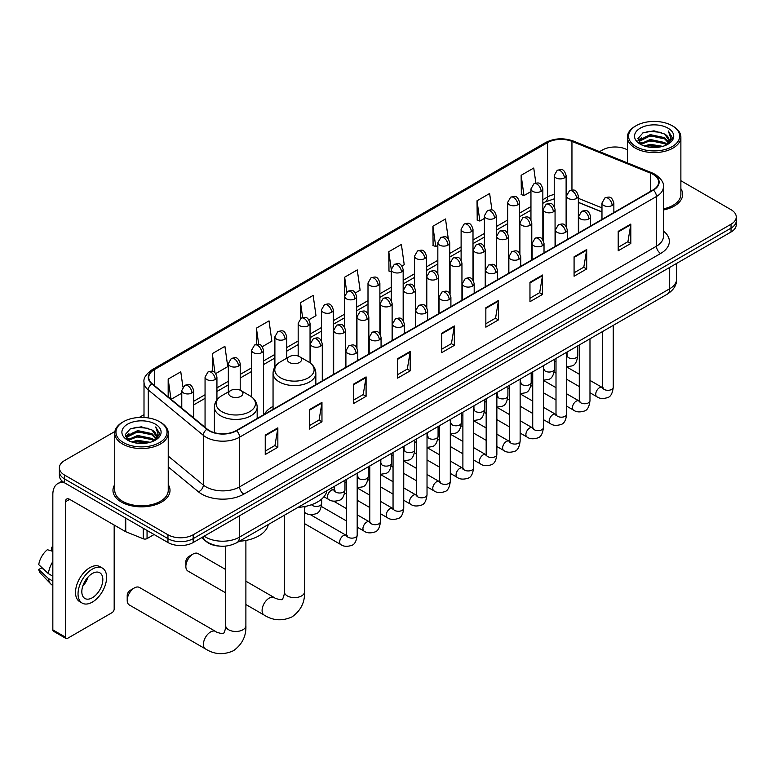 <?xml version="1.0" encoding="UTF-8"?>
<svg xmlns="http://www.w3.org/2000/svg" width="775" height="775" viewBox="0 0 775 775"><rect width="100%" height="100%" fill="white"/><g stroke="black" fill="none" stroke-linecap="round" stroke-linejoin="round"><path stroke-width="1.16" d="M273.052 406.381A31.494 18.183 0 0 0 264.362 414.334M601.972 211.992L578.344 202.44M219.887 546.123A17.825 10.288 180 0 1 206.528 541.754L201.578 537.676M114.903 431.491L64.596 460.534A17.825 10.288 0 0 0 59.375 467.809L59.375 475.569A17.825 10.288 0 0 0 64.596 482.854L167.962 542.529A17.825 10.288 0 0 0 193.178 542.529L731.028 232.006A17.825 10.288 0 0 0 736.25 224.731L736.25 220.846A17.825 10.288 0 0 1 731.028 228.121A17.825 10.288 0 0 0 736.25 220.846L736.25 216.961A17.825 10.288 0 0 0 731.028 209.686L680.876 180.73M59.375 467.809A17.825 10.288 0 0 0 64.596 475.085L167.962 534.769A17.825 10.288 0 0 0 193.178 534.769L193.178 538.644L731.028 228.121L193.178 538.644A17.825 10.288 0 0 1 167.962 538.644A17.825 10.288 0 0 0 193.178 538.644L193.178 542.529M64.596 475.085L64.596 478.969L167.962 538.644L64.596 478.969A17.825 10.288 0 0 1 59.375 471.694A17.825 10.288 0 0 0 64.596 478.969L64.596 482.854M114.748 484.637A28.52 16.469 0 0 0 112.966 490.372A28.52 16.469 0 0 0 121.326 502.016A28.52 16.469 0 0 0 152.413 505.581A28.52 16.469 0 0 0 170.016 490.372A28.52 16.469 0 0 0 168.233 484.637A28.52 16.469 0 0 1 170.016 490.372A28.52 16.469 0 0 1 152.413 505.581A28.52 16.469 0 0 1 121.326 502.016A28.52 16.469 0 0 1 112.966 490.372A28.52 16.469 0 0 1 114.748 484.637M653.083 174.385A19.017 10.976 180 0 1 658.653 182.144A19.017 10.976 180 0 1 653.083 189.914L236.249 430.571A19.017 10.976 180 0 1 207.225 429.108L152.191 383.732A19.017 10.976 180 0 1 148.752 377.435A19.017 10.976 180 0 1 154.322 369.665L547.596 142.61A19.017 10.976 180 0 1 571.95 141.389L650.545 173.154A19.017 10.976 180 0 1 653.083 174.385M653.422 174.191A19.491 11.257 0 0 0 650.816 172.932L572.221 141.157A19.491 11.257 0 0 0 547.266 142.416L153.993 369.472A19.491 11.257 0 0 0 151.803 383.887L206.838 429.263A19.491 11.257 0 0 0 236.588 430.764L653.422 190.108A19.491 11.257 0 0 0 653.422 174.191M265.244 435.133L265.244 454.537L277.847 447.262L277.847 427.848L265.244 435.133M265.244 451.098L274.951 445.489L277.799 428.498A4.757 2.742 -120 0 0 277.847 427.848M274.863 445.538L277.847 447.262M309.361 409.655L309.361 429.069L321.964 421.784L321.964 402.38L309.361 409.655M309.361 425.62L319.067 420.021L321.916 403.029A4.757 2.742 -120 0 0 321.964 402.38M318.99 420.069L321.964 421.784M353.487 384.187L353.487 403.591L366.091 396.316L366.091 376.912L353.487 384.187M353.487 400.152L363.194 394.543L366.042 377.551A4.757 2.742 -120 0 0 366.091 376.912M363.107 394.591L366.091 396.316M397.604 358.709L397.604 378.123L410.207 370.847L410.207 351.433L397.604 358.709M397.604 374.674L407.311 369.074L410.159 352.082A4.757 2.742 -120 0 0 410.207 351.433M407.224 369.123L410.207 370.847M618.208 231.347L618.208 250.761L630.811 243.476L630.811 224.072L618.208 231.347M618.208 247.312L627.915 241.703L630.763 224.711A4.757 2.742 -120 0 0 630.811 224.072M627.827 241.761L630.811 243.476M574.081 256.825L574.081 276.229L586.694 268.954L586.694 249.54L574.081 256.825M574.081 272.79L583.798 267.181L586.636 250.189A4.757 2.742 -120 0 0 586.694 249.54M583.711 267.23L586.694 268.954M529.964 282.294L529.964 301.698L542.568 294.423L542.568 275.018L529.964 282.294M529.964 298.259L539.671 292.65L542.519 275.658A4.757 2.742 -120 0 0 542.568 275.018M539.584 292.698L542.568 294.423M485.847 307.772L485.847 327.176L498.451 319.901L498.451 300.487L485.847 307.772M485.847 323.727L495.554 318.128L498.403 301.136A4.757 2.742 -120 0 0 498.451 300.487M495.467 318.176L498.451 319.901M441.721 333.24L441.721 352.644L454.334 345.369L454.334 325.965L441.721 333.24M441.721 349.205L451.438 343.596L454.276 326.604A4.757 2.742 -120 0 0 454.334 325.965M451.35 343.645L454.334 345.369M663.41 209.977A28.52 16.469 0 0 0 682.659 194.399A28.52 16.469 0 0 0 680.876 188.674A28.52 16.469 0 0 1 682.659 194.399A28.52 16.469 0 0 1 663.41 209.977M193.178 534.769L731.028 224.237A17.825 10.288 0 0 0 736.25 216.961M627.392 149.856A17.825 10.288 0 0 0 602.446 150.001L599.598 151.648M144.005 414.683L139.209 417.454M262.328 346.657L271.87 341.145L269.022 320.869L256.418 328.145L256.418 344.362M215.77 373.54L227.753 366.614L224.905 346.338L212.302 353.623L212.302 371.283M182.919 387.016L180.778 371.816L168.175 379.091L168.175 396.907M402.002 266.019L404.23 264.73L401.382 244.445L388.779 251.73L388.982 271.017M448.289 238.807L445.509 218.976L432.896 226.252L433.099 245.549M491.951 210.073L489.626 193.508L477.022 200.783L477.226 220.071M535.854 183.065L533.743 168.03L521.139 175.305L521.342 194.602M308.886 319.775L315.987 315.677L313.148 295.391L300.535 302.676L300.535 318.564M355.444 292.892L360.113 290.199L357.265 269.923L344.662 277.198L344.73 296.573M344.73 327.341L344.662 296.418M344.662 277.198L346.735 291.981M391.278 271.88L388.779 270.94M388.779 251.73L391.278 269.564A5.938 3.429 0 0 0 393.022 271.986A5.938 3.429 0 0 0 401.431 271.986A5.938 3.429 0 0 0 403.165 269.555C400.752 261.931 398.408 263.452 394.252 264.411A5.938 3.429 60 0 1 397.226 264.701A5.938 3.429 -120 0 1 401.431 271.986M432.896 226.252L435.744 246.537L437.836 245.326M435.744 246.537L432.896 245.472M477.022 200.783L479.87 221.059L484.394 218.443M479.87 221.059L477.022 219.993M521.139 175.305L523.987 195.591L530.952 191.561M523.987 195.591L521.139 194.525M300.535 302.676L302.628 317.566M256.418 328.145L258.695 344.362M212.302 353.623L214.966 372.659M171.101 399.319L181.776 393.157M168.175 379.091L171.004 399.241M636.062 146.611A25.556 14.754 0 0 0 672.196 146.611A25.556 14.754 0 0 0 672.206 125.744A25.556 14.754 0 0 0 672.196 125.744L673.039 126.228A26.738 15.442 0 0 1 680.876 137.146A26.738 15.442 0 0 1 664.369 151.416A26.738 15.442 0 0 1 635.219 148.064A26.738 15.442 0 0 1 627.392 137.146A26.738 15.442 0 0 1 635.219 126.228L636.062 125.744A25.556 14.754 0 0 0 636.062 146.611M663.41 208.882A26.738 15.442 0 0 0 680.876 194.399L680.876 137.146M644.122 145.913L650.283 144.334L662.79 146.339M645.885 146.446L650.283 145.545L660.959 146.795M640.286 143.937L650.283 139.481L664.64 142.513L666.946 144.421M640.886 144.431L650.283 140.692L664.64 143.724L666.306 145.002M639.452 143.104L639.782 139.888L650.283 134.627L664.64 137.659L668.563 142.116M639.317 142.513L639.782 141.098L650.283 135.838L664.64 138.87L668.283 142.687M666.151 145.119A14.861 8.573 0 0 0 668.99 140.081A14.861 8.573 0 0 0 664.64 134.017L668.98 140.372M668.002 128.175A19.607 11.325 0 0 0 640.305 128.146A19.607 11.325 0 0 0 640.179 144.131A19.607 11.325 0 0 0 640.266 144.179A19.607 11.325 0 0 0 668.089 144.131A19.607 11.325 0 0 0 668.002 128.175M664.64 134.017L653.964 130.83L642.998 132.845L637.912 138.599L641.283 144.722M667.372 144.528L672.109 138.522L672.206 137.437L668.35 130.994L670.782 138.212L666.306 145.051M673.039 126.228L672.206 125.744A25.556 14.754 0 0 0 636.062 125.744M668.35 130.994L672.196 137.688M642.737 132.98L649.46 131.314L661.492 132.399M638.106 140.779L640.295 139.064M645.12 137.01L649.46 136.167L661.065 137.127M645.12 141.864L649.46 141.021L661.065 141.97M646.011 146.485L649.46 145.874L660.949 146.795M637.98 140.304L641.574 137.747M639.888 143.569L641.574 142.6M185.864 566.447L185.864 561.604A4.156 2.402 -60 0 1 188.809 556.508L193.014 554.077A10.104 5.832 120 0 0 185.864 566.447A10.104 5.832 120 0 0 187.957 571.078L225.68 592.856M289.404 362.468A7.13 4.117 0 0 0 299.489 362.468A7.13 4.117 0 0 0 299.489 356.645L308.343 361.76A19.656 11.344 0 0 1 308.343 377.812A19.656 11.344 0 0 1 280.55 377.812A19.656 11.344 0 0 1 280.55 361.76C275.706 364.637 273.207 368.454 273.052 373.211A21.39 12.352 0 0 0 279.32 381.949A21.39 12.352 0 0 0 302.628 384.623A21.39 12.352 0 0 0 315.842 373.211C315.677 368.454 313.177 364.637 308.343 361.76L299.489 356.645A7.13 4.117 0 0 0 289.404 356.645A7.13 4.117 0 0 0 289.404 362.468M297.997 507.383A32.686 18.871 0 0 0 326.934 490.672M225.68 569.528L198.061 553.583A10.104 5.832 120 0 0 193.014 554.077L188.809 556.508M127.207 600.315L127.207 595.471A4.156 2.402 -60 0 1 130.152 590.376L134.346 587.944A10.104 5.832 120 0 0 127.207 600.315A10.104 5.832 120 0 0 129.299 604.946L205.52 648.946A10.104 5.832 -60 0 1 203.97 640.857A10.104 5.832 -60 0 1 210.577 631.954A10.104 5.832 -60 0 1 215.624 631.451C216.777 632.826 224.43 634.221 223.355 633.223C223.675 634.657 226.3 627.333 225.68 625.648A10.104 5.832 180 0 0 228.644 629.765A10.104 5.832 180 0 0 242.933 629.765A10.104 5.832 180 0 0 245.888 625.648C246.324 636.101 242.178 644.461 233.449 650.719C223.675 655.137 214.365 654.555 205.52 648.946M230.747 396.335A7.13 4.117 0 0 0 240.831 396.335A7.13 4.117 0 0 0 240.831 390.513L249.686 395.628A19.656 11.344 0 0 1 249.686 411.67A19.656 11.344 0 0 1 221.892 411.67A19.656 11.344 0 0 1 221.892 395.628C217.048 398.505 214.549 402.322 214.394 407.078A21.39 12.352 0 0 0 220.662 415.817A21.39 12.352 0 0 0 243.97 418.49A21.39 12.352 0 0 0 257.174 407.078C257.019 402.322 254.52 398.505 249.686 395.628L240.831 390.513A7.13 4.117 0 0 0 230.747 390.513A7.13 4.117 0 0 0 230.747 396.335M239.33 541.25A32.686 18.871 0 0 0 268.276 524.539M215.624 631.451L139.403 587.45A10.104 5.832 120 0 0 134.346 587.944L130.152 590.376M147.056 530.458L147.056 538.586L154.099 534.527M64.393 482.728A23.773 13.727 -120 0 0 57.757 483.61A23.773 13.727 -120 0 0 52.836 494.498L52.836 629.862L65.439 637.147L65.439 501.774A5.938 3.429 60 0 1 66.669 499.052A5.938 3.429 60 0 1 69.643 499.342L125.347 531.505L125.347 517.923M65.439 637.147A2.974 1.715 120 0 0 66.049 638.503L53.446 631.228A2.974 1.715 -60 0 1 52.836 629.862M66.049 638.503A2.974 1.715 120 0 0 67.541 638.358L112.084 612.637A2.974 1.715 120 0 0 114.177 609.005L114.177 525.062M147.056 538.586A2.974 1.715 180 0 1 143.259 538.78L125.744 531.698A2.974 1.715 180 0 1 125.347 531.505M92.332 597.748A14.861 8.573 120 0 0 102.038 584.65A14.861 8.573 120 0 0 99.762 572.754A14.861 8.573 120 0 0 92.332 573.49A14.861 8.573 120 0 0 82.625 586.578A14.861 8.573 120 0 0 84.901 598.484A14.861 8.573 120 0 0 92.332 597.748M82.731 586.229A14.861 8.573 120 0 0 88.059 576.997M52.836 547.663L51.576 547.276L51.576 550.26L52.836 550.986M102.436 568.114L99.917 566.661A20.208 11.664 120 0 0 89.813 567.668A20.208 11.664 120 0 0 76.609 585.464A20.208 11.664 120 0 0 79.709 601.662L82.227 603.115A20.208 11.664 120 0 0 92.332 602.117A20.208 11.664 120 0 0 105.526 584.311A20.208 11.664 120 0 0 102.436 568.114A20.208 11.664 120 0 0 92.332 569.121A20.208 11.664 120 0 0 79.128 586.927A20.208 11.664 120 0 0 82.227 603.115M52.836 561.555A19.607 11.325 120 0 0 48.37 573.636L38.75 564.636A15.452 8.922 120 0 1 47.372 549.708L52.836 551.364M52.836 576.212L48.37 573.636M43.952 569.509L41.337 567.998L38.75 569.489L48.37 578.489L52.836 581.066M48.37 578.489A19.607 11.325 120 0 0 50.792 583.962A19.607 11.325 120 0 0 52.274 585.135L52.836 585.454M52.836 546.927A15.452 8.922 120 0 0 51.576 547.276M38.75 569.489A15.452 8.922 120 0 0 40.581 573.335L50.792 583.962M123.428 442.573A25.556 14.754 0 0 0 159.563 442.573A25.556 14.754 0 0 0 159.563 421.716L160.406 422.201A26.738 15.442 0 0 1 168.233 433.118A26.738 15.442 0 0 1 151.726 447.378A26.738 15.442 0 0 1 122.586 444.036A26.738 15.442 0 0 1 114.748 433.118A26.738 15.442 0 0 1 122.586 422.201L123.428 421.716A25.556 14.754 0 0 0 123.428 442.573M114.748 433.118L114.748 490.372A26.738 15.442 0 0 0 122.586 501.289A26.738 15.442 0 0 0 151.726 504.632A26.738 15.442 0 0 0 168.233 490.372L168.233 433.118M131.479 441.886L137.65 440.297L150.147 442.302M133.252 442.418L137.65 441.517L148.325 442.757L136.817 441.847L133.368 442.448M127.652 439.88L137.65 435.453L151.997 438.476L154.312 440.394M128.253 440.403L137.65 436.664L151.997 439.687L153.663 440.965M126.819 439.076L127.148 435.85L137.65 430.6L151.997 433.622L155.93 438.078M126.683 438.485L127.148 437.071L137.65 431.811L151.997 434.843L155.649 438.66M153.518 441.091A14.861 8.573 0 0 0 156.347 436.054A14.861 8.573 0 0 0 151.997 429.989L156.337 436.344M155.358 424.138A19.607 11.325 0 0 0 127.672 424.119A19.607 11.325 0 0 0 127.546 440.103A19.607 11.325 0 0 0 127.623 440.152A19.607 11.325 0 0 0 155.446 440.103A19.607 11.325 0 0 0 155.358 424.138M151.997 429.989L141.321 426.802L130.355 428.817L125.269 434.562L128.64 440.694M154.729 440.5L159.466 434.484L159.563 433.409L155.707 426.967L158.139 434.184L153.673 441.023M160.406 422.201L159.563 421.716A25.556 14.754 0 0 0 123.428 421.716M155.707 426.967L159.563 433.651M130.103 428.943L136.817 427.287L148.848 428.372M125.463 436.751L127.652 435.037M132.486 432.983L136.817 432.14L148.422 433.089M132.486 437.836L136.817 436.993L148.422 437.943M125.337 436.277L128.941 433.719M127.255 439.541L128.941 438.573M204.183 536.174A23.773 13.727 0 0 0 205.782 537.191A23.773 13.727 0 0 0 239.398 537.191L669.678 288.775A23.773 13.727 0 0 0 676.643 279.068C676.817 284.968 673.678 290.015 667.217 294.209L236.937 542.636A11.887 6.859 60 0 0 239.398 537.191L239.398 515.84M669.678 267.423L669.678 288.775A11.887 6.859 60 0 1 667.217 294.209M203.224 536.726A11.887 7.953 129.5 0 0 205.297 540.592L201.684 537.618M731.028 232.006L731.028 224.237M167.962 542.529L167.962 534.769M663.41 231.047A29.712 17.157 180 0 1 660.649 253.473L243.815 494.13A5.938 3.429 60 0 1 239.611 486.855L656.444 246.198A23.773 13.727 0 0 0 663.41 236.491L663.41 186.804A23.773 13.727 180 0 1 656.444 196.511A5.938 3.429 -120 0 0 653.422 190.108M243.815 494.13A29.712 17.157 180 0 1 201.791 494.13A29.712 17.157 180 0 1 198.458 491.844L168.233 466.918M206.838 429.263A5.938 3.972 129.5 0 0 203.331 435.337L203.331 485.024A23.773 13.727 0 0 0 205.995 486.855A23.773 13.727 0 0 0 239.611 486.855L239.611 437.168A23.773 13.727 180 0 1 203.331 435.337L148.296 389.961A23.773 13.727 180 0 1 144.005 382.094L144.005 417.463M663.41 186.804C664.194 183.094 661.472 178.957 655.214 174.385L652.085 172.864A5.938 2.78 112 0 0 650.816 172.932M652.085 172.864L573.5 141.098C563.658 137.611 554.309 138.115 545.464 142.61A5.938 3.429 60 0 1 547.266 142.416M153.993 369.472A5.938 3.429 -120 0 0 152.191 369.665C146.029 374.102 143.297 378.239 144.005 382.094M151.803 383.887A5.938 3.972 129.5 0 0 148.296 389.961L148.296 417.928M573.5 141.098A5.938 2.78 112 0 0 572.221 141.157M236.588 430.764A5.938 3.429 60 0 1 239.611 437.168L656.444 196.511L656.444 246.198A5.938 3.429 60 0 0 660.649 253.473M168.233 456.088L203.331 485.024A5.938 3.972 -50.5 0 1 198.458 491.844M154.322 369.665L154.322 385.485M650.545 173.154L650.545 191.377M571.95 141.389L571.95 190.049M601.972 207.865L578.344 198.313M566.719 194.244A19.017 10.976 0 0 0 566.118 194.138M554.232 194.467A19.017 10.976 0 0 0 547.596 196.957L542.839 199.708M547.596 142.61L547.596 196.957A10.695 6.171 60 0 1 545.387 201.858L542.839 203.321M530.952 206.567L519.56 213.144M507.673 220.003L496.281 226.581M484.394 233.449L473.002 240.027M461.115 246.886L449.723 253.464M437.836 260.323L426.444 266.9M414.557 273.769L403.165 280.347M391.278 287.205L379.886 293.783M367.999 300.642L356.607 307.22M344.73 314.088L333.327 320.666M321.451 327.525L310.048 334.103M298.172 340.961L286.769 347.539M274.892 354.407L263.49 360.985M251.613 367.844L240.211 374.422M228.334 381.281L216.932 387.858M205.055 394.727L193.663 401.305M441.721 333.851L454.276 326.604M485.847 308.382L498.403 301.136M529.964 282.914L542.519 275.658M574.081 257.436L586.636 250.189M618.208 231.967L630.763 224.711M397.604 359.329L410.159 352.082M353.487 384.797L366.042 377.551M309.361 410.275L321.916 403.029M265.244 435.744L277.799 428.498M304.546 506.569L304.546 591.78A10.104 5.832 180 0 1 301.591 595.907A10.104 5.832 180 0 1 287.302 595.907A10.104 5.832 180 0 1 284.347 591.78C284.958 593.466 282.332 600.79 282.013 599.356C283.088 600.354 275.435 598.959 274.282 597.583L245.888 581.192M304.546 591.78C304.982 602.233 300.836 610.593 292.107 616.852C282.332 621.279 273.023 620.688 264.178 615.088A10.104 5.832 -60 0 1 262.638 606.99A10.104 5.832 -60 0 1 269.235 598.087A10.104 5.832 -60 0 1 274.282 597.583M612.114 205.462A5.938 3.429 0 0 0 613.858 203.04C611.446 195.416 609.102 196.937 604.936 197.887A5.938 3.429 60 0 1 607.91 198.187A5.938 3.429 -120 0 1 612.114 205.462A5.938 3.429 0 0 1 603.706 205.462A5.938 3.429 0 0 1 601.972 203.04L604.936 197.887M589.978 392.751L596.837 396.703A5.347 3.09 -60 0 1 596.014 392.421A5.347 3.09 -60 0 1 599.511 387.703A5.347 3.09 -60 0 1 599.743 387.577A5.347 3.09 -60 0 1 602.185 387.442L589.978 380.399M602.873 387.975L602.388 388.372L602.562 387.219A5.347 3.09 -0 0 0 604.132 389.399A5.347 3.09 -0 0 0 611.446 389.534A5.347 3.09 -0 0 0 613.257 387.219C612.531 393.429 610.603 396.897 607.493 397.623C603.018 398.989 599.472 398.679 596.837 396.703M588.835 218.899A5.938 3.429 0 0 0 590.579 216.477C588.167 208.853 585.822 210.374 581.657 211.333A5.938 3.429 60 0 1 584.631 211.623A5.938 3.429 -120 0 1 588.835 218.899A5.938 3.429 0 0 1 580.427 218.899A5.938 3.429 0 0 1 578.692 216.477L581.657 211.333M566.699 406.187L573.558 410.14A5.347 3.09 -60 0 1 572.735 405.858A5.347 3.09 -60 0 1 576.232 401.15A5.347 3.09 -60 0 1 576.464 401.014A5.347 3.09 -60 0 1 578.906 400.878L566.699 393.836M579.593 401.421L579.109 401.818L579.283 400.656A5.347 3.09 -0 0 0 580.853 402.845A5.347 3.09 -0 0 0 588.167 402.981A5.347 3.09 -0 0 0 589.978 400.656C589.252 406.875 587.324 410.343 584.214 411.07C579.739 412.426 576.193 412.116 573.558 410.14M565.556 232.345A5.938 3.429 0 0 0 567.3 229.913C564.888 222.299 562.543 223.81 558.378 224.769A5.938 3.429 60 0 1 561.352 225.07A5.938 3.429 -120 0 1 565.556 232.345A5.938 3.429 0 0 1 557.148 232.345A5.938 3.429 0 0 1 555.413 229.913L558.378 224.769M543.42 419.624L550.279 423.586A5.347 3.09 -60 0 1 549.456 419.294A5.347 3.09 -60 0 1 552.953 414.586A5.347 3.09 -60 0 1 553.185 414.46A5.347 3.09 -60 0 1 555.627 414.325L543.42 407.272M556.314 414.858L555.83 415.255L556.004 414.102A5.347 3.09 -0 0 0 557.574 416.282A5.347 3.09 -0 0 0 564.888 416.417A5.347 3.09 -0 0 0 566.699 414.102C565.973 420.312 564.045 423.78 560.935 424.506C556.46 425.863 552.914 425.562 550.279 423.586M542.277 245.782A5.938 3.429 0 0 0 544.021 243.36C541.609 235.736 539.264 237.257 535.099 238.206A5.938 3.429 60 0 1 538.073 238.506A5.938 3.429 -120 0 1 542.277 245.782A5.938 3.429 0 0 1 533.868 245.782A5.938 3.429 0 0 1 532.134 243.36L535.099 238.206M520.141 433.07L527 437.022A5.347 3.09 -60 0 1 526.177 432.741A5.347 3.09 -60 0 1 529.674 428.023A5.347 3.09 -60 0 1 529.906 427.897A5.347 3.09 -60 0 1 532.347 427.761L520.141 420.718M533.035 428.304L532.551 428.691L532.725 427.538A5.347 3.09 -0 0 0 534.295 429.728A5.347 3.09 -0 0 0 541.609 429.854A5.347 3.09 -0 0 0 543.42 427.538C542.694 433.748 540.766 437.216 537.656 437.943C533.181 439.309 529.635 438.999 527 437.022M518.998 259.218A5.938 3.429 0 0 0 520.742 256.796C518.33 249.172 515.985 250.693 511.829 251.652A5.938 3.429 60 0 1 514.794 251.943A5.938 3.429 -120 0 1 518.998 259.218A5.938 3.429 0 0 1 510.589 259.218A5.938 3.429 0 0 1 508.855 256.796L511.829 251.652M496.862 446.507L503.721 450.459A5.347 3.09 -60 0 1 502.897 446.177A5.347 3.09 -60 0 1 506.395 441.469A5.347 3.09 -60 0 1 506.627 441.333A5.347 3.09 -60 0 1 509.068 441.198L496.862 434.155M509.756 441.74L509.272 442.137L509.446 440.975A5.347 3.09 -0 0 0 511.016 443.164A5.347 3.09 -0 0 0 518.33 443.3A5.347 3.09 -0 0 0 520.141 440.975C519.415 447.194 517.487 450.662 514.377 451.389C509.902 452.745 506.356 452.435 503.721 450.459M495.719 272.664A5.938 3.429 0 0 0 497.463 270.233C495.051 262.618 492.706 264.13 488.55 265.089A5.938 3.429 60 0 1 491.515 265.389A5.938 3.429 -120 0 1 495.719 272.664A5.938 3.429 0 0 1 487.31 272.664A5.938 3.429 0 0 1 485.576 270.233L488.55 265.089M473.583 459.943L480.442 463.905A5.347 3.09 -60 0 1 479.618 459.614A5.347 3.09 -60 0 1 483.116 454.906A5.347 3.09 -60 0 1 483.348 454.78A5.347 3.09 -60 0 1 485.789 454.644L473.583 447.592M486.477 455.177L485.993 455.574L486.167 454.421A5.347 3.09 -0 0 0 487.737 456.601A5.347 3.09 -0 0 0 495.051 456.737A5.347 3.09 -0 0 0 496.862 454.421C496.136 460.631 494.208 464.099 491.098 464.826C486.623 466.182 483.077 465.882 480.442 463.905M472.44 286.101A5.938 3.429 0 0 0 474.184 283.679C471.772 276.055 469.427 277.576 465.271 278.535A5.938 3.429 60 0 1 468.236 278.826A5.938 3.429 -120 0 1 472.44 286.101A5.938 3.429 0 0 1 464.041 286.101A5.938 3.429 0 0 1 462.297 283.679L465.271 278.535M450.304 473.389L457.163 477.342A5.347 3.09 -60 0 1 456.339 473.06A5.347 3.09 -60 0 1 459.837 468.342A5.347 3.09 -60 0 1 460.069 468.216A5.347 3.09 -60 0 1 462.51 468.081L450.304 461.038M463.198 468.623L462.714 469.011L462.888 467.858A5.347 3.09 -0 0 0 464.457 470.047A5.347 3.09 -0 0 0 471.772 470.173A5.347 3.09 -0 0 0 473.583 467.858C472.857 474.067 470.929 477.536 467.819 478.262C463.343 479.628 459.798 479.318 457.163 477.342M449.161 299.547A5.938 3.429 0 0 0 450.905 297.116C448.493 289.492 446.148 291.012 441.992 291.972A5.938 3.429 60 0 1 444.957 292.262A5.938 3.429 -120 0 1 449.161 299.547A5.938 3.429 0 0 1 440.762 299.547A5.938 3.429 0 0 1 439.018 297.116L441.992 291.972M427.025 486.826L433.884 490.778A5.347 3.09 -60 0 1 433.06 486.497A5.347 3.09 -60 0 1 436.558 481.788A5.347 3.09 -60 0 1 436.79 481.653A5.347 3.09 -60 0 1 439.231 481.517L427.025 474.474M439.919 482.06L439.435 482.457L439.609 481.304A5.347 3.09 -0 0 0 441.178 483.484A5.347 3.09 -0 0 0 448.493 483.619A5.347 3.09 -0 0 0 450.304 481.304C449.577 487.514 447.65 490.982 444.54 491.708C440.064 493.065 436.519 492.755 433.884 490.778M425.882 312.984A5.938 3.429 0 0 0 427.626 310.552C425.213 302.938 422.869 304.449 418.713 305.408A5.938 3.429 60 0 1 421.677 305.708A5.938 3.429 -120 0 1 425.882 312.984A5.938 3.429 0 0 1 417.483 312.984A5.938 3.429 0 0 1 415.739 310.552L418.713 305.408M403.746 500.262L410.605 504.225A5.347 3.09 -60 0 1 409.781 499.933A5.347 3.09 -60 0 1 413.278 495.225A5.347 3.09 -60 0 1 413.511 495.099A5.347 3.09 -60 0 1 415.952 494.963L403.746 487.911M416.64 495.496L416.165 495.893L416.33 494.741A5.347 3.09 -0 0 0 417.899 496.92A5.347 3.09 -0 0 0 425.213 497.056A5.347 3.09 -0 0 0 427.025 494.741C426.298 500.95 424.371 504.418 421.261 505.145C416.785 506.501 413.24 506.201 410.605 504.225M402.603 326.42A5.938 3.429 0 0 0 404.347 323.998C401.934 316.374 399.59 317.895 395.434 318.854A5.938 3.429 60 0 1 398.398 319.145A5.938 3.429 -120 0 1 402.603 326.42A5.938 3.429 0 0 1 394.204 326.42A5.938 3.429 0 0 1 392.46 323.998L395.434 318.854M380.467 513.709L387.326 517.661A5.347 3.09 -60 0 1 386.502 513.379A5.347 3.09 -60 0 1 389.999 508.662A5.347 3.09 -60 0 1 390.232 508.536A5.347 3.09 -60 0 1 392.673 508.4L380.467 501.357M393.361 508.942L392.886 509.33L393.051 508.177A5.347 3.09 -0 0 0 394.62 510.367A5.347 3.09 -0 0 0 401.934 510.493A5.347 3.09 -0 0 0 403.746 508.177C403.019 514.387 401.092 517.855 397.982 518.582C393.506 519.947 389.961 519.637 387.326 517.661M379.324 339.867A5.938 3.429 0 0 0 381.067 337.435C378.655 329.811 376.311 331.332 372.155 332.291A5.938 3.429 60 0 1 375.119 332.582A5.938 3.429 -120 0 1 379.324 339.867A5.938 3.429 0 0 1 370.925 339.867A5.938 3.429 0 0 1 369.181 337.435L372.155 332.291M357.188 527.145L364.047 531.107A5.347 3.09 -60 0 1 363.223 526.816A5.347 3.09 -60 0 1 366.72 522.108A5.347 3.09 -60 0 1 366.953 521.972A5.347 3.09 -60 0 1 369.394 521.837L357.188 514.794M370.082 522.379L369.607 522.776L369.772 521.623A5.347 3.09 -0 0 0 371.341 523.803A5.347 3.09 -0 0 0 378.655 523.939A5.347 3.09 -0 0 0 380.467 521.623C379.74 527.833 377.812 531.301 374.703 532.028C370.227 533.384 366.682 533.074 364.047 531.107M356.045 353.303A5.938 3.429 0 0 0 357.788 350.872C355.376 343.257 353.032 344.768 348.876 345.728A5.938 3.429 60 0 1 351.84 346.028A5.938 3.429 -120 0 1 356.045 353.303A5.938 3.429 0 0 1 347.646 353.303A5.938 3.429 0 0 1 345.902 350.872L348.876 345.728M304.546 523.629L340.767 544.544A5.347 3.09 -60 0 1 339.944 540.252A5.347 3.09 -60 0 1 343.441 535.544A5.347 3.09 -60 0 1 343.674 535.418A5.347 3.09 -60 0 1 346.115 535.283L310.31 514.61M346.803 535.816L346.328 536.213L346.493 535.06A5.347 3.09 -0 0 0 348.062 537.24A5.347 3.09 -0 0 0 355.376 537.375A5.347 3.09 -0 0 0 357.188 535.06C356.461 541.27 354.533 544.738 351.424 545.464C346.948 546.821 343.403 546.52 340.767 544.544M576.61 198.4A5.938 3.429 0 0 0 578.344 195.978C575.932 188.354 573.587 189.875 569.431 190.834A5.938 3.429 60 0 1 572.405 191.125A5.938 3.429 -120 0 1 576.61 198.4A5.938 3.429 0 0 1 568.201 198.4A5.938 3.429 0 0 1 566.467 195.978L569.431 190.834M567.358 356.267L566.883 356.665L567.058 355.512A5.347 3.09 -0 0 0 568.627 357.692A5.347 3.09 -0 0 0 575.941 357.827A5.347 3.09 -0 0 0 577.753 355.512C577.017 361.722 575.098 365.19 571.979 365.916L566.699 366.808M553.331 211.846A5.938 3.429 0 0 0 555.065 209.415C552.653 201.791 550.308 203.312 546.152 204.271A5.938 3.429 60 0 1 549.126 204.561A5.938 3.429 -120 0 1 553.331 211.846A5.938 3.429 0 0 1 544.922 211.846A5.938 3.429 0 0 1 543.188 209.415L546.152 204.271M544.089 369.714L543.604 370.111L543.779 368.948A5.347 3.09 -0 0 0 545.348 371.138A5.347 3.09 -0 0 0 552.662 371.264A5.347 3.09 -0 0 0 554.474 368.948C553.738 375.158 551.819 378.636 548.7 379.363L543.42 380.244M530.052 225.283A5.938 3.429 0 0 0 531.786 222.861C529.373 215.237 527.029 216.758 522.873 217.707A5.938 3.429 60 0 1 525.847 218.007A5.938 3.429 -120 0 1 530.052 225.283A5.938 3.429 0 0 1 521.643 225.283A5.938 3.429 0 0 1 519.909 222.861L522.873 217.707M520.81 383.15L520.325 383.548L520.5 382.395A5.347 3.09 -0 0 0 522.069 384.574A5.347 3.09 -0 0 0 529.383 384.71A5.347 3.09 -0 0 0 531.195 382.395C530.458 388.604 528.54 392.073 525.421 392.799L520.141 393.681M506.772 238.719A5.938 3.429 0 0 0 508.507 236.297C506.094 228.673 503.76 230.194 499.594 231.153A5.938 3.429 60 0 1 502.568 231.444A5.938 3.429 -120 0 1 506.772 238.719A5.938 3.429 0 0 1 498.364 238.719A5.938 3.429 0 0 1 496.63 236.297L499.594 231.153M497.531 396.587L497.046 396.984L497.221 395.831A5.347 3.09 -0 0 0 498.79 398.011A5.347 3.09 -0 0 0 506.104 398.147A5.347 3.09 -0 0 0 507.916 395.831C507.179 402.041 505.261 405.509 502.142 406.236L496.862 407.127M483.493 252.166A5.938 3.429 0 0 0 485.228 249.734C482.825 242.11 480.481 243.631 476.315 244.59A5.938 3.429 60 0 1 479.289 244.881A5.938 3.429 -120 0 1 483.493 252.166A5.938 3.429 0 0 1 475.085 252.166A5.938 3.429 0 0 1 473.351 249.734L476.315 244.59M474.252 410.033L473.767 410.43L473.942 409.268A5.347 3.09 -0 0 0 475.511 411.457A5.347 3.09 -0 0 0 482.825 411.583A5.347 3.09 -0 0 0 484.637 409.268C483.9 415.478 481.982 418.955 478.863 419.682L473.583 420.563M460.214 265.602A5.938 3.429 0 0 0 461.948 263.18C459.546 255.556 457.202 257.077 453.036 258.027A5.938 3.429 60 0 1 456.01 258.327A5.938 3.429 -120 0 1 460.214 265.602A5.938 3.429 0 0 1 451.806 265.602A5.938 3.429 0 0 1 450.072 263.18L453.036 258.027M450.972 423.47L450.488 423.867L450.662 422.714A5.347 3.09 -0 0 0 452.232 424.894A5.347 3.09 -0 0 0 459.546 425.029A5.347 3.09 -0 0 0 461.358 422.714C460.621 428.924 458.703 432.392 455.593 433.118L450.304 434.01M436.935 279.039A5.938 3.429 0 0 0 438.669 276.617C436.267 268.993 433.923 270.514 429.757 271.473A5.938 3.429 60 0 1 432.731 271.763A5.938 3.429 -120 0 1 436.935 279.039A5.938 3.429 0 0 1 428.527 279.039A5.938 3.429 0 0 1 426.793 276.617L429.757 271.473M427.693 436.906L427.209 437.303L427.383 436.151A5.347 3.09 -0 0 0 428.953 438.33A5.347 3.09 -0 0 0 436.267 438.466A5.347 3.09 -0 0 0 438.078 436.151C437.342 442.36 435.424 445.828 432.314 446.555L427.025 447.446M413.656 292.485A5.938 3.429 0 0 0 415.4 290.053C412.988 282.439 410.643 283.95 406.478 284.909A5.938 3.429 60 0 1 409.452 285.21A5.938 3.429 -120 0 1 413.656 292.485A5.938 3.429 0 0 1 405.248 292.485A5.938 3.429 0 0 1 403.513 290.053L406.478 284.909M404.414 450.353L403.93 450.75L404.104 449.587A5.347 3.09 -0 0 0 405.674 451.777A5.347 3.09 -0 0 0 412.988 451.912A5.347 3.09 -0 0 0 414.799 449.587C414.063 455.807 412.145 459.275 409.035 460.001L403.746 460.883M390.377 305.922A5.938 3.429 0 0 0 392.121 303.5C389.709 295.876 387.364 297.397 383.199 298.346A5.938 3.429 60 0 1 386.173 298.646A5.938 3.429 -120 0 1 390.377 305.922A5.938 3.429 0 0 1 381.968 305.922A5.938 3.429 0 0 1 380.234 303.5L383.199 298.346M381.135 463.789L380.651 464.186L380.825 463.033A5.347 3.09 -0 0 0 382.395 465.213A5.347 3.09 -0 0 0 389.709 465.349A5.347 3.09 -0 0 0 391.52 463.033C390.794 469.243 388.866 472.711 385.756 473.438L380.467 474.329M367.098 319.358A5.938 3.429 0 0 0 368.842 316.936C366.43 309.312 364.085 310.833 359.92 311.792A5.938 3.429 60 0 1 362.894 312.083A5.938 3.429 -120 0 1 367.098 319.358A5.938 3.429 0 0 1 358.689 319.358A5.938 3.429 0 0 1 356.955 316.936L359.92 311.792M357.856 477.235L357.372 477.623L357.546 476.47A5.347 3.09 -0 0 0 359.116 478.659A5.347 3.09 -0 0 0 366.43 478.785A5.347 3.09 -0 0 0 368.241 476.47C367.515 482.68 365.587 486.148 362.477 486.874L357.188 487.766M343.819 332.804A5.938 3.429 0 0 0 345.563 330.373C343.151 322.758 340.806 324.27 336.641 325.229A5.938 3.429 60 0 1 339.615 325.529A5.938 3.429 -120 0 1 343.819 332.804A5.938 3.429 0 0 1 335.41 332.804A5.938 3.429 0 0 1 333.676 330.373L336.641 325.229M334.577 490.672L334.093 491.069L334.267 489.907A5.347 3.09 -0 0 0 335.837 492.096A5.347 3.09 -0 0 0 343.151 492.232A5.347 3.09 -0 0 0 344.962 489.907C344.236 496.126 342.308 499.594 339.198 500.321C334.722 501.677 331.177 501.367 328.542 499.391A5.347 3.09 -60 0 1 327.428 496.949A5.347 3.09 -60 0 1 331.448 490.265A5.347 3.09 -60 0 1 333.889 490.129L330.877 488.395M320.54 346.241A5.938 3.429 0 0 0 322.284 343.819C319.872 336.195 317.527 337.716 313.362 338.675A5.938 3.429 60 0 1 316.336 338.966A5.938 3.429 -120 0 1 320.54 346.241A5.938 3.429 0 0 1 312.131 346.241A5.938 3.429 0 0 1 310.397 343.819L313.362 338.675M311.531 504.709A5.347 3.09 -0 0 0 312.558 505.533A5.347 3.09 -0 0 0 319.872 505.668A5.347 3.09 -0 0 0 321.683 503.353C320.957 509.562 319.029 513.031 315.919 513.757C311.443 515.113 307.898 514.813 305.263 512.837A5.347 3.09 -60 0 1 304.546 512.101M304.546 508.216A5.347 3.09 -60 0 1 305.418 506.404M564.374 177.901A5.938 3.429 0 0 0 566.118 175.479C563.706 167.855 561.362 169.376 557.206 170.335A5.938 3.429 60 0 1 560.18 170.626A5.938 3.429 -120 0 1 564.374 177.901A5.938 3.429 0 0 1 555.975 177.901A5.938 3.429 0 0 1 554.232 175.479L557.206 170.335M541.095 191.347A5.938 3.429 0 0 0 542.839 188.916C540.427 181.292 538.083 182.813 533.927 183.772A5.938 3.429 60 0 1 536.901 184.062A5.938 3.429 -120 0 1 541.095 191.347A5.938 3.429 0 0 1 532.696 191.347A5.938 3.429 0 0 1 530.952 188.916L533.927 183.772M517.826 204.784A5.938 3.429 0 0 0 519.56 202.362C517.148 194.738 514.803 196.249 510.647 197.208A5.938 3.429 60 0 1 513.622 197.509A5.938 3.429 -120 0 1 517.826 204.784A5.938 3.429 0 0 1 509.417 204.784A5.938 3.429 0 0 1 507.673 202.362L510.647 197.208M494.547 218.221A5.938 3.429 0 0 0 496.281 215.799C493.869 208.175 491.524 209.696 487.368 210.655A5.938 3.429 60 0 1 490.343 210.945A5.938 3.429 -120 0 1 494.547 218.221A5.938 3.429 0 0 1 486.138 218.221A5.938 3.429 0 0 1 484.394 215.799L487.368 210.655M471.268 231.667A5.938 3.429 0 0 0 473.002 229.235C470.59 221.611 468.245 223.132 464.089 224.091A5.938 3.429 60 0 1 467.063 224.382A5.938 3.429 -120 0 1 471.268 231.667A5.938 3.429 0 0 1 462.859 231.667A5.938 3.429 0 0 1 461.115 229.235L464.089 224.091M447.989 245.103A5.938 3.429 0 0 0 449.723 242.682C447.311 235.057 444.966 236.569 440.81 237.528A5.938 3.429 60 0 1 443.784 237.828A5.938 3.429 -120 0 1 447.989 245.103A5.938 3.429 0 0 1 439.58 245.103A5.938 3.429 0 0 1 437.836 242.682L440.81 237.528M424.71 258.54A5.938 3.429 0 0 0 426.444 256.118C424.032 248.494 421.687 250.015 417.531 250.974A5.938 3.429 60 0 1 420.505 251.265A5.938 3.429 -120 0 1 424.71 258.54A5.938 3.429 0 0 1 416.301 258.54A5.938 3.429 0 0 1 414.557 256.118L417.531 250.974M378.152 285.423A5.938 3.429 0 0 0 379.886 283.001C377.473 275.377 375.129 276.898 370.973 277.847A5.938 3.429 60 0 1 373.947 278.147A5.938 3.429 -120 0 1 378.152 285.423A5.938 3.429 0 0 1 369.743 285.423A5.938 3.429 0 0 1 367.999 283.001L370.973 277.847M354.873 298.859A5.938 3.429 0 0 0 356.607 296.438C354.194 288.813 351.85 290.334 347.694 291.293A5.938 3.429 60 0 1 350.668 291.584A5.938 3.429 -120 0 1 354.873 298.859A5.938 3.429 0 0 1 346.464 298.859A5.938 3.429 0 0 1 344.73 296.438L347.694 291.293M331.593 312.306A5.938 3.429 0 0 0 333.327 309.874C330.915 302.25 328.571 303.771 324.415 304.73A5.938 3.429 60 0 1 327.389 305.021A5.938 3.429 -120 0 1 331.593 312.306A5.938 3.429 0 0 1 323.185 312.306A5.938 3.429 0 0 1 321.451 309.874L324.415 304.73M308.314 325.742A5.938 3.429 0 0 0 310.048 323.32C307.636 315.696 305.292 317.217 301.136 318.167A5.938 3.429 60 0 1 304.11 318.467A5.938 3.429 -120 0 1 308.314 325.742A5.938 3.429 0 0 1 299.906 325.742A5.938 3.429 0 0 1 298.172 323.32L301.136 318.167M285.035 339.179A5.938 3.429 0 0 0 286.769 336.757C284.357 329.133 282.022 330.654 277.857 331.613A5.938 3.429 60 0 1 280.831 331.903A5.938 3.429 -120 0 1 285.035 339.179A5.938 3.429 0 0 1 276.627 339.179A5.938 3.429 0 0 1 274.892 336.757L277.857 331.613M261.756 352.625A5.938 3.429 0 0 0 263.49 350.193C261.088 342.579 258.743 344.09 254.578 345.049A5.938 3.429 60 0 1 257.552 345.34A5.938 3.429 -120 0 1 261.756 352.625A5.938 3.429 0 0 1 253.347 352.625A5.938 3.429 0 0 1 251.613 350.193L254.578 345.049M238.477 366.062A5.938 3.429 0 0 0 240.211 363.64C237.809 356.016 235.464 357.537 231.299 358.486A5.938 3.429 60 0 1 234.273 358.786A5.938 3.429 -120 0 1 238.477 366.062A5.938 3.429 0 0 1 230.068 366.062A5.938 3.429 0 0 1 228.334 363.64L231.299 358.486M215.198 379.498A5.938 3.429 0 0 0 216.932 377.076C214.53 369.452 212.185 370.973 208.02 371.932A5.938 3.429 60 0 1 210.994 372.223A5.938 3.429 -120 0 1 215.198 379.498A5.938 3.429 0 0 1 206.789 379.498A5.938 3.429 0 0 1 205.055 377.076L208.02 371.932M191.919 392.944A5.938 3.429 0 0 0 193.663 390.513C191.251 382.898 188.906 384.41 184.741 385.369A5.938 3.429 60 0 1 187.715 385.669A5.938 3.429 -120 0 1 191.919 392.944A5.938 3.429 0 0 1 183.51 392.944A5.938 3.429 0 0 1 181.776 390.513L184.741 385.369M65.439 501.774L69.643 499.342M125.744 518.146L125.744 531.698M143.259 538.78L143.259 528.259M236.937 542.636C227.375 547.441 217.814 547.441 208.243 542.636L205.297 540.592M676.643 279.068L676.643 263.403M545.464 142.61L152.191 369.665M554.232 198.846L545.387 201.858M530.952 210.18L519.56 216.758M507.673 223.626L496.281 230.204M484.394 237.063L473.002 243.641M461.115 250.499L449.723 257.077M437.836 263.946L426.444 270.523M414.557 277.382L403.165 283.96M391.278 290.819L379.886 297.397M367.999 304.265L356.607 310.843M344.73 317.702L333.327 324.279M321.451 331.138L310.048 337.716M298.172 344.584L286.769 351.162M274.892 358.021L263.49 364.599M251.613 371.457L240.211 378.045M228.334 384.904L216.932 391.482M205.055 398.34L193.663 404.918M601.972 211.856L578.344 202.314M639.278 142.9L639.278 141.912M627.392 162.886L627.392 137.146M264.178 615.088L245.888 604.519M315.842 384.623L315.842 373.211M273.052 409.316L273.052 373.211M289.404 356.645L280.55 361.76M284.347 515.268L284.347 591.78M245.888 540.437L245.888 625.648M257.174 418.481L257.174 407.078M214.394 432.653L214.394 407.078M230.747 390.513L221.892 395.628M225.68 546.084L225.68 625.648M603.27 387.868L602.185 387.442M613.257 325.364L613.257 387.219M613.858 212.563L613.858 203.04M579.283 386.57L566.699 379.304M556.004 373.133L554.154 372.068M602.562 331.545L602.562 387.219M601.972 219.422L601.972 203.04M579.283 374.218L566.699 366.953M579.991 401.305L578.906 400.878M589.978 338.811L589.978 400.656M590.579 226L590.579 216.477M556.004 400.016L543.42 392.751M532.725 386.57L530.875 385.504M579.283 344.982L579.283 400.656M578.692 232.858L578.692 216.477M556.004 387.665L543.42 380.399M556.712 414.751L555.627 414.325M566.699 352.247L566.699 414.102M567.3 239.436L567.3 229.913M532.725 413.453L520.141 406.187M509.446 400.016L507.596 398.941M556.004 358.418L556.004 414.102M555.413 246.305L555.413 229.913M532.725 401.101L520.141 393.836M533.433 428.188L532.347 427.761M543.42 365.684L543.42 427.538M544.021 252.883L544.021 243.36M509.446 426.889L496.862 419.624M486.167 413.453L484.317 412.387M532.725 371.864L532.725 427.538M532.134 259.741L532.134 243.36M509.446 414.538L496.862 407.272M510.153 441.624L509.068 441.198M520.141 379.13L520.141 440.975M520.742 266.319L520.742 256.796M486.167 440.336L473.583 433.07M462.888 426.889L461.038 425.824M509.446 385.301L509.446 440.975M508.855 273.178L508.855 256.796M486.167 427.984L473.583 420.718M486.874 455.07L485.789 454.644M496.862 392.567L496.862 454.421M497.463 279.756L497.463 270.233M462.888 453.772L450.304 446.507M439.609 440.336L437.759 439.26M486.167 398.738L486.167 454.421M485.576 286.624L485.576 270.233M462.888 441.421L450.304 434.155M463.595 468.507L462.51 468.081M473.583 406.003L473.583 467.858M474.184 293.202L474.184 283.679M439.609 467.209L427.025 459.943M416.33 453.772L414.48 452.707M462.888 412.184L462.888 467.858M462.297 300.061L462.297 283.679M439.609 454.857L427.025 447.592M440.316 481.953L439.231 481.517M450.304 419.449L450.304 481.304M450.905 306.638L450.905 297.116M416.33 480.655L403.746 473.389M393.051 467.209L391.201 466.143M439.609 425.62L439.609 481.304M439.018 313.497L439.018 297.116M416.33 468.303L403.746 461.038M417.037 495.39L415.952 494.963M427.025 432.886L427.025 494.741M427.626 320.085L427.626 310.552M393.051 494.092L380.467 486.826M369.772 480.655L367.922 479.58M416.33 439.057L416.33 494.741M415.739 326.943L415.739 310.552M393.051 481.74L380.467 474.474M393.758 508.826L392.673 508.4M403.746 446.323L403.746 508.177M404.347 333.521L404.347 323.998M369.772 507.528L357.188 500.262M346.493 494.092L344.642 493.026M334.267 487.029L333.754 486.739M393.051 452.503L393.051 508.177M392.46 340.38L392.46 323.998M369.772 495.177L357.188 487.911M370.479 522.273L369.394 521.837M380.467 459.769L380.467 521.623M381.067 346.958L381.067 337.435M346.493 520.974L321.363 506.462M369.772 465.94L369.772 521.623M369.181 353.826L369.181 337.435M346.493 508.623L333.589 501.163M347.2 535.709L346.115 535.283M357.188 473.205L357.188 535.06M357.788 360.404L357.788 350.872M346.493 479.376L346.493 535.06M345.902 367.263L345.902 350.872M567.765 356.161L566.67 355.735M577.753 345.863L577.753 355.512M578.344 233.062L578.344 195.978M567.058 352.044L567.058 355.512M556.004 361.925L554.474 361.043M566.467 226.881L566.467 195.978M544.486 369.597L543.391 369.171M554.474 359.309L554.474 368.948M555.065 246.498L555.065 209.415M543.779 365.48L543.779 368.948M532.725 375.362L531.195 374.48M543.188 240.318L543.188 209.415M521.207 383.044L520.122 382.608M531.195 372.746L531.195 382.395M531.786 259.945L531.786 222.861M520.5 378.917L520.5 382.395M509.446 388.808L507.916 387.917M519.909 253.764L519.909 222.861M497.928 396.48L496.843 396.054M507.916 386.183L507.916 395.831M508.507 273.381L508.507 236.297M497.221 392.363L497.221 395.831M486.167 402.244L484.637 401.363M496.63 267.201L496.63 236.297M474.649 409.917L473.564 409.491M484.637 399.629L484.637 409.268M485.228 286.818L485.228 249.734M473.942 405.8L473.942 409.268M462.888 415.681L461.358 414.799M473.351 280.637L473.351 249.734M451.37 423.363L450.285 422.927M461.358 413.065L461.358 422.714M461.948 300.264L461.948 263.18M450.662 419.236L450.662 422.714M439.609 429.127L438.078 428.236M450.072 294.083L450.072 263.18M428.091 436.8L427.006 436.373M438.078 426.502L438.078 436.151M438.669 313.701L438.669 276.617M427.383 432.683L427.383 436.151M416.33 442.564L414.799 441.682M426.793 307.52L426.793 276.617M404.812 450.236L403.727 449.81M414.799 439.948L414.799 449.587M415.4 327.137L415.4 290.053M404.104 446.119L404.104 449.587M393.051 456L391.52 455.119M403.513 320.957L403.513 290.053M381.532 463.683L380.448 463.256M391.52 453.385L391.52 463.033M392.121 340.583L392.121 303.5M380.825 459.556L380.825 463.033M369.772 469.447L368.241 468.555M380.234 334.403L380.234 303.5M358.253 477.119L357.168 476.693M368.241 466.821L368.241 476.47M368.842 354.02L368.842 316.936M357.546 473.002L357.546 476.47M346.493 482.883L344.962 482.002M356.955 347.839L356.955 316.936M334.974 490.556L333.889 490.129M344.962 480.267L344.962 489.907M345.563 367.457L345.563 330.373M334.267 486.438L334.267 489.907M328.542 499.391L323.95 496.746M333.676 374.325L333.676 330.373M321.683 499.052L321.683 503.353M322.284 380.903L322.284 343.819M305.263 512.837L304.546 512.42M310.397 363.126L310.397 343.819M566.118 226.368L566.118 175.479M554.232 206.382L554.232 175.479M542.839 239.804L542.839 188.916M530.952 219.819L530.952 188.916M519.56 253.251L519.56 202.362M507.673 233.265L507.673 202.362M496.281 266.687L496.281 215.799M484.394 246.702L484.394 215.799M473.002 280.124L473.002 229.235M461.115 260.138L461.115 229.235M449.723 293.57L449.723 242.682M437.836 273.585L437.836 242.682M426.444 307.007L426.444 256.118M414.557 287.021L414.557 256.118M403.165 320.443L403.165 269.555M391.278 300.458L391.278 269.555L394.252 264.411M379.886 333.889L379.886 283.001M367.999 313.904L367.999 283.001M356.607 347.326L356.607 296.438M333.327 373.928L333.327 309.874M321.451 340.777L321.451 309.874M310.048 362.874L310.048 323.32M298.172 356.045L298.172 323.32M286.769 358.166L286.769 336.757M274.892 367.011L274.892 336.757M263.49 414.247L263.49 350.193M251.613 396.897L251.613 350.193M240.211 390.203L240.211 363.64M228.334 391.908L228.334 363.64M216.932 399.861L216.932 377.076M205.055 427.316L205.055 377.076M193.663 417.919L193.663 390.513M181.776 408.115L181.776 390.513M57.757 483.61L62.145 481.081M126.635 438.863L126.635 437.875"/></g></svg>
